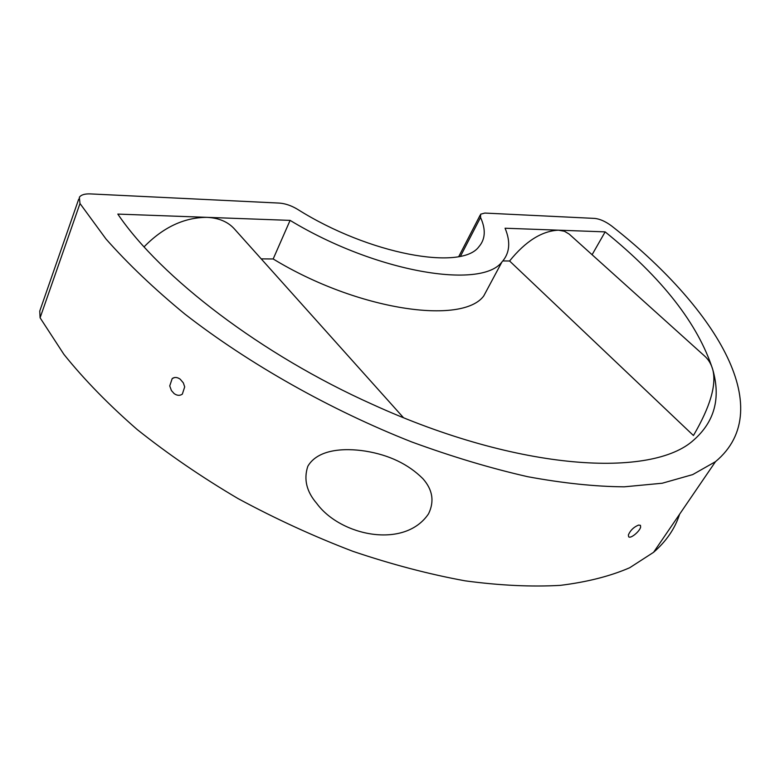 <?xml version="1.0" encoding="UTF-8"?>
<svg xmlns="http://www.w3.org/2000/svg" width="780" height="780" viewBox="0 0 780 780"><rect width="100%" height="100%" fill="white"/><g stroke="black" fill="none" stroke-linecap="round" stroke-linejoin="round"><path stroke-width="1.17" d="M502.876 260.939L509.584 260.998C525.583 241.205 541.895 230.939 558.519 230.178L505.069 228.228C510.812 241.985 509.759 253.246 501.92 261.992C481.474 289.448 376.76 272.844 290.092 220.379L273.175 258.97L261.212 258.872M592.088 254.719L605.153 231.874L558.519 230.178L564.466 231.28L569.146 234.068L704.486 355.924C708.396 359.365 711.145 363.909 712.754 369.554C716.693 384.784 710.249 406.77 693.44 435.523L509.584 260.998M605.153 231.874C662.142 277.992 698.012 323.885 712.754 369.554C720.925 398.2 714.568 421.697 693.693 440.066C652.49 477.857 520.348 471.949 372.352 404.332C261.651 354.793 160.709 277.475 117.819 214.091L206.973 217.347C218.761 217.932 227.857 221.744 234.273 228.793L403.445 417.661M144.085 246.841C163.254 227.243 184.216 217.405 206.973 217.347L290.092 220.379M490.23 283.832L483.736 295.961C462.472 325.016 358.322 310.791 273.175 258.97M79.989 203.512L79.345 197.291C81.071 194.825 84.737 193.694 90.343 193.908L279.386 203.093C285.256 203.522 291.272 205.579 297.424 209.245C369.515 254.69 461.487 270.816 478.832 246.811C485.423 239.255 485.989 229.466 480.538 217.435L480.656 214.178L484.858 213.067L594.847 218.419C600.064 219.014 605.66 221.53 611.627 225.976C712.296 304.853 779.815 408.135 715.484 461.662L692.689 474.601L662.24 483.229L624.224 486.827C595.306 486.603 563.121 483.229 527.68 476.697C490.708 468.293 452.078 456.709 411.762 441.958C330.584 409.997 248.957 363.958 184.636 313.882C154.05 288.678 127.842 263.718 106.002 239.002L79.989 203.512L40.092 317.801L63.892 354.344C84.074 379.48 108.498 404.527 137.143 429.497C167.934 454.028 201.562 477.058 238.027 498.576C275.574 518.846 313.862 536.435 352.892 551.323C391.687 564.428 429.098 574.265 465.124 580.837C499.805 585.497 531.541 587.008 560.332 585.361C587.125 582.046 610.243 576.176 629.675 567.752L653.582 552.308C666.344 541.222 675.022 528.518 679.614 514.186M78.721 199.105L39.751 311.093L40.092 317.801M307.808 466.313C303.556 479.232 306.53 491.605 316.729 503.412C340.597 536.094 404.703 549.315 428.542 513.815C434.538 501.423 432.666 489.723 422.916 478.706C408.33 464.168 389.171 454.974 365.45 451.123C343.814 447.72 317.606 449.319 307.808 466.313M174.135 393.598C177.118 395.694 179.849 395.869 182.335 394.134L184.694 386.899L183.349 382.892L180.2 379.187C177.274 377.13 174.613 376.925 172.204 378.553L169.738 385.905L171.395 390.517L174.135 393.598M640.643 527.114L640.448 525.32L638.557 525.086C633.769 527.046 630.376 530.332 628.378 534.934L628.631 536.737C630.416 539.126 639.688 531.463 640.643 527.114M460.541 256.132L480.538 217.435M501.92 261.992L483.736 295.961M458.806 256.503L480.158 215.143M174.564 377.54L172.214 378.553M653.582 552.308L715.484 461.662"/></g></svg>
